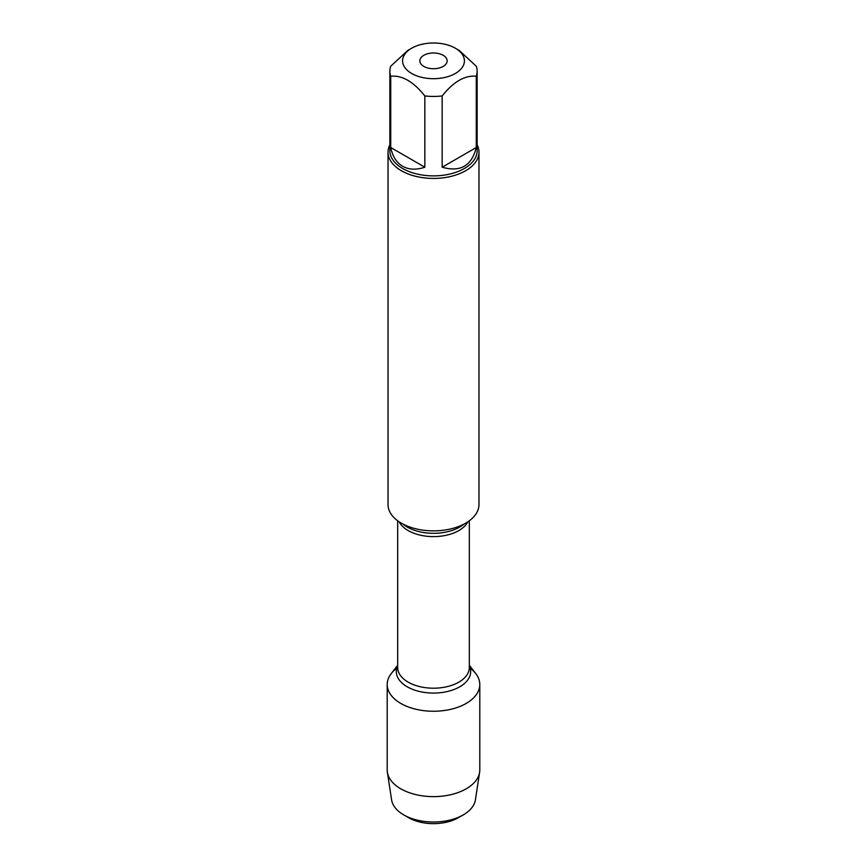<?xml version="1.0" encoding="UTF-8"?>
<svg xmlns="http://www.w3.org/2000/svg" width="867" height="867" viewBox="0 0 867 867"><rect width="100%" height="100%" fill="white"/><g stroke="black" fill="none" stroke-linecap="round" stroke-linejoin="round"><path stroke-width="1.3" d="M388.037 152.169L388.037 504.627A45.463 26.248 0 0 0 401.356 523.18A45.463 26.248 0 0 0 450.894 528.87A45.463 26.248 0 0 0 478.963 504.627L478.963 152.169A45.463 26.248 180 0 1 450.894 176.424A45.463 26.248 180 0 1 401.356 170.734A45.463 26.248 180 0 1 388.037 152.169A45.463 26.248 180 0 1 389.857 144.822M469.329 665.292L475.766 673.605A46.298 26.736 180 0 1 433.5 711.243A46.298 26.736 180 0 1 391.234 673.605L397.671 665.292M477.143 144.822A45.463 26.248 180 0 1 478.963 152.169M423.855 66.412A13.644 7.879 0 0 0 438.724 68.125A13.644 7.879 0 0 0 447.144 60.842A13.644 7.879 0 0 0 433.5 52.974A13.644 7.879 0 0 0 419.856 60.842A13.644 7.879 0 0 0 423.855 66.412M411.641 73.467A30.919 17.849 0 0 0 455.359 73.467A30.919 17.849 0 0 0 455.359 48.227A30.919 17.849 0 0 0 439.634 43.35A30.919 17.849 0 0 0 411.641 48.227A30.919 17.849 0 0 0 411.641 73.467M442.159 167.212C460.334 172.425 471.702 165.857 476.276 147.52L442.159 167.212L442.159 95.934C453.528 81.682 464.907 75.115 476.276 76.242A43.643 25.197 0 0 0 477.143 71.235A43.643 25.197 0 0 0 476.276 66.239L459.217 50.449L455.359 48.227M476.276 147.52L476.276 76.242M411.641 48.227L407.783 50.449L390.724 66.239A43.643 25.197 0 0 0 389.857 71.235A43.643 25.197 0 0 0 390.724 76.242C402.093 75.104 413.461 81.671 424.841 95.934A43.643 25.197 0 0 0 442.159 95.934M390.724 147.52C392.523 156.363 396.49 162.617 402.635 166.269C408.877 169.769 416.279 170.084 424.841 167.212L390.724 147.52L390.724 76.242M424.841 167.212L424.841 95.934M477.143 71.235L477.143 150.685A43.643 25.197 180 0 1 450.201 173.964A43.643 25.197 180 0 1 402.635 168.501A43.643 25.197 180 0 1 389.857 150.685L389.857 71.235M463.238 814.904L458.415 817.689A35.233 20.342 180 0 1 408.585 817.689L403.762 814.904A42.06 24.276 0 0 0 463.238 814.904A42.06 24.276 0 0 0 475.398 799.873L479.624 772.248A46.298 26.736 180 0 1 449.312 795.017A46.298 26.736 180 0 1 400.76 788.797A46.298 26.736 180 0 1 387.376 772.248A46.298 26.736 180 0 1 387.202 769.896L387.202 684.507A46.298 26.736 180 0 1 396.793 668.219M470.207 668.219A46.298 26.736 180 0 1 479.798 684.507L479.798 769.896A46.298 26.736 180 0 1 479.624 772.248M479.798 684.507A46.298 26.736 180 0 1 451.219 709.206A46.298 26.736 180 0 1 400.76 703.419A46.298 26.736 180 0 1 387.202 684.507M387.376 772.248L391.602 799.873A42.06 24.276 0 0 0 403.762 814.904L408.585 817.689M402.906 524.036A37.173 21.458 0 0 0 407.219 527.028A37.173 21.458 0 0 0 464.094 524.036M467.855 521.815A35.829 20.689 180 0 1 433.5 536.619A35.829 20.689 180 0 1 399.145 521.815M397.671 520.785L397.671 667.525A35.829 20.689 0 0 0 433.5 688.203A35.829 20.689 0 0 0 469.329 667.525L469.329 520.785M469.329 665.889A37.173 21.458 180 0 1 433.5 693.069A37.173 21.458 180 0 1 397.671 665.889"/></g></svg>
